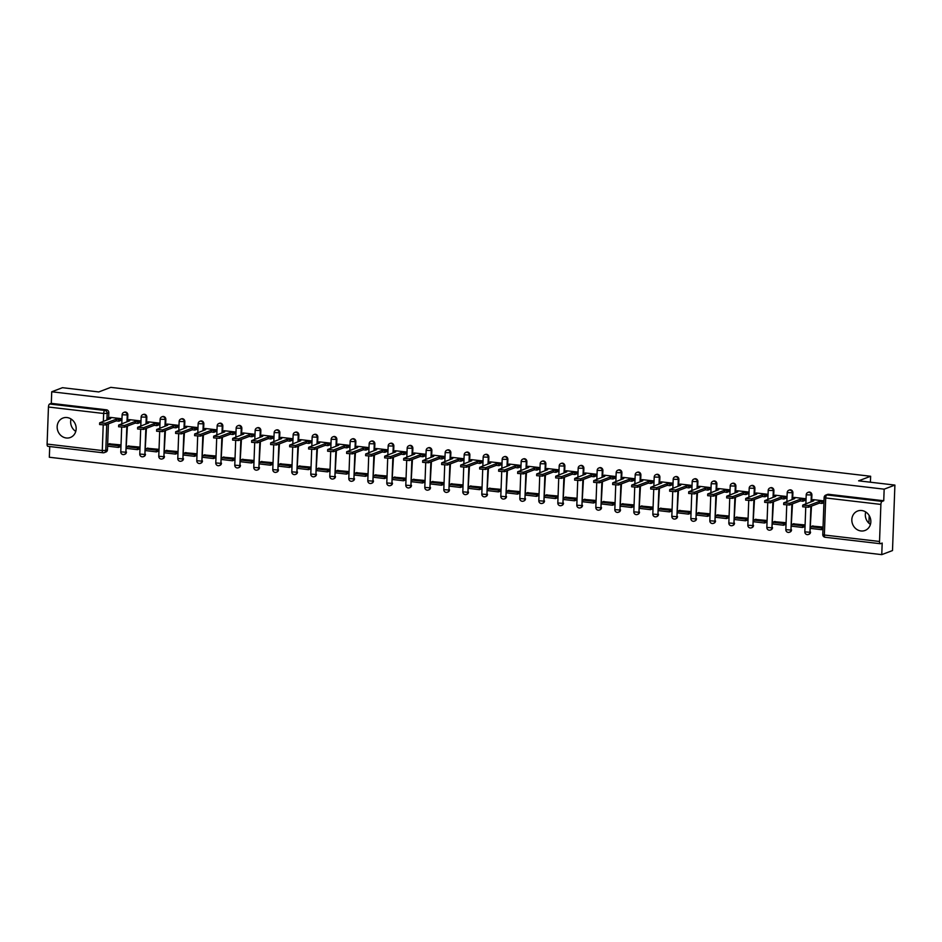 <?xml version="1.0" encoding="UTF-8"?>
<svg xmlns="http://www.w3.org/2000/svg" width="942" height="942" viewBox="0 0 942 942"><rect width="100%" height="100%" fill="white"/><g stroke="black" fill="none" stroke-linecap="round" stroke-linejoin="round"><path stroke-width="1.41" d="M66.281 437.983A10.397 9.373 -110.8 0 0 70.356 437.488A10.397 9.373 -110.8 0 0 76.019 426.632A10.397 9.373 -110.8 0 0 67.035 417.553A10.397 9.373 -110.8 0 0 62.961 418.048A10.397 9.373 -110.8 0 0 57.309 428.904A10.397 9.373 -110.8 0 0 66.281 437.983M860.964 530.958A10.397 9.373 -110.8 0 0 865.027 530.464A10.397 9.373 -110.8 0 0 870.691 519.607A10.397 9.373 -110.8 0 0 861.706 510.529A10.397 9.373 -110.8 0 0 857.632 511.023A10.397 9.373 -110.8 0 0 851.98 521.88A10.397 9.373 -110.8 0 0 860.964 530.958M127.629 420.226L127.829 414.951A2.661 2.402 -110.8 0 0 124.156 412.302M146.634 422.452L146.834 417.165A2.661 2.402 -110.8 0 0 143.16 414.527M165.639 424.677L165.827 419.39A2.661 2.402 -110.8 0 0 162.154 416.753M184.644 426.903L184.832 421.616A2.661 2.402 -110.8 0 0 181.158 418.978M203.637 429.116L203.837 423.841A2.661 2.402 -110.8 0 0 200.163 421.204M222.642 431.342L222.842 426.067A2.661 2.402 -110.8 0 0 219.168 423.417M241.647 433.567L241.835 428.292A2.661 2.402 -110.8 0 0 238.161 425.643M260.651 435.793L260.84 430.506A2.661 2.402 -110.8 0 0 257.166 427.868M279.644 438.018L279.845 432.731A2.661 2.402 -110.8 0 0 276.171 430.094M298.649 440.232L298.85 434.957A2.661 2.402 -110.8 0 0 295.176 432.319M317.654 442.457L317.843 437.182A2.661 2.402 -110.8 0 0 314.169 434.533M336.659 444.683L336.847 439.408A2.661 2.402 -110.8 0 0 333.174 436.758M355.652 446.908L355.852 441.621A2.661 2.402 -110.8 0 0 352.178 438.984M374.657 449.134L374.857 443.847A2.661 2.402 -110.8 0 0 371.183 441.209M393.662 451.348L393.85 446.072A2.661 2.402 -110.8 0 0 390.188 443.435M412.667 453.573L412.855 448.298A2.661 2.402 -110.8 0 0 409.181 445.648M431.66 455.798L431.86 450.523A2.661 2.402 -110.8 0 0 428.186 447.874M450.665 458.024L450.865 452.737A2.661 2.402 -110.8 0 0 447.191 450.099M469.669 460.249L469.858 454.962A2.661 2.402 -110.8 0 0 466.196 452.325M488.674 462.463L488.863 457.188A2.661 2.402 -110.8 0 0 485.189 454.55M507.679 464.689L507.868 459.413A2.661 2.402 -110.8 0 0 504.194 456.764M526.672 466.914L526.872 461.639A2.661 2.402 -110.8 0 0 523.199 458.99M545.677 469.14L545.865 463.853A2.661 2.402 -110.8 0 0 542.203 461.215M564.682 471.365L564.87 466.078A2.661 2.402 -110.8 0 0 561.197 463.44M583.687 473.59L583.875 468.304A2.661 2.402 -110.8 0 0 580.201 465.666M602.68 475.804L602.88 470.529A2.661 2.402 -110.8 0 0 599.206 467.88M621.685 478.03L621.885 472.754A2.661 2.402 -110.8 0 0 618.211 470.105M640.69 480.255L640.878 474.968A2.661 2.402 -110.8 0 0 637.204 472.331M659.694 482.481L659.883 477.194A2.661 2.402 -110.8 0 0 656.209 474.556M678.687 484.706L678.888 479.419A2.661 2.402 -110.8 0 0 675.214 476.782M697.692 486.92L697.892 481.645A2.661 2.402 -110.8 0 0 694.219 478.995M716.697 489.145L716.886 483.87A2.661 2.402 -110.8 0 0 713.212 481.221M735.702 491.371L735.89 486.084A2.661 2.402 -110.8 0 0 732.217 483.446M754.695 493.596L754.895 488.309A2.661 2.402 -110.8 0 0 751.221 485.672M773.7 495.822L773.9 490.535A2.661 2.402 -110.8 0 0 770.226 487.897M792.705 498.035L792.893 492.76A2.661 2.402 -110.8 0 0 789.219 490.111M811.71 500.261L811.898 494.986A2.661 2.402 -110.8 0 0 808.224 492.336M49.726 446.543L49.325 457.247L881.759 554.638L882.195 543.051L880.523 543.687A2.661 1.048 96.7 0 1 880.299 543.711A2.661 1.048 96.7 0 1 879.534 541.473L880.888 504.417L825.71 497.965L824.356 535.021L879.534 541.473M894.9 485.083L884.161 489.169L51.728 391.778L62.466 387.692L98.769 391.943L110.791 387.362L870.632 476.263L858.598 480.832L894.9 485.083L892.498 550.552L881.759 554.638M48.077 446.296A2.661 1.048 -83.3 0 1 47.865 446.32A2.661 1.048 -83.3 0 1 47.1 444.082L48.454 407.026A2.661 1.048 -83.3 0 1 49.632 404L51.304 403.364L106.481 409.817A2.661 2.402 69.2 0 1 108.825 412.726L108.636 418.001M108.412 423.853L107.47 449.781L105.798 450.417A2.661 2.402 69.2 0 1 103.267 452.749A2.661 1.048 96.7 0 1 103.043 452.784A2.661 2.661 0 0 0 104.303 452.619L105.975 451.983A2.661 2.402 -110.8 0 0 107.47 449.781M51.304 403.364L51.728 391.778M883.737 500.755L828.56 494.303A2.661 2.402 -110.8 0 0 827.512 494.432L825.84 495.068A2.661 2.402 69.2 0 1 826.888 494.939L882.065 501.391L883.737 500.755L884.161 489.169M882.065 501.391A2.661 1.048 96.7 0 0 880.888 504.417M824.003 500.873L813.323 499.649M823.049 527.061L812.345 526.095M804.185 526.825L804.315 524.871L793.352 523.882M804.633 500.579L805.28 498.683L794.318 497.423M785.181 524.6L785.322 522.645L774.348 521.656M785.628 498.353L786.276 496.458L775.313 495.198M766.187 522.374L766.317 520.42L755.343 519.431M766.623 496.128L767.271 494.232L756.308 492.984M747.183 520.149L747.312 518.194L736.338 517.205M747.618 493.902L748.278 492.007L737.315 490.758M728.178 517.935L728.307 515.969L717.333 514.98M728.625 491.677L729.273 489.781L718.31 488.533M709.173 515.71L709.314 513.755L698.34 512.766M709.62 489.463L710.268 487.567L699.305 486.308M690.18 513.484L690.309 511.53L679.335 510.54M690.616 487.238L691.263 485.342L680.301 484.082M671.175 511.259L671.305 509.304L660.33 508.315M671.611 485.012L672.27 483.116L661.308 481.868M652.17 509.033L652.3 507.079L641.325 506.089M652.618 482.787L653.265 480.891L642.303 479.643M633.165 506.82L633.307 504.853L622.332 503.864M633.613 480.561L634.26 478.666L623.298 477.417M614.172 504.594L614.302 502.639L603.327 501.639M614.608 478.348L615.256 476.452L604.293 475.192M595.167 502.369L595.297 500.414L584.323 499.425M595.603 476.122L596.262 474.226L585.3 472.966M576.163 500.143L576.292 498.188L565.318 497.199M576.61 473.897L577.258 472.001L566.295 470.753M557.158 497.918L557.299 495.963L546.325 494.974M557.605 471.671L558.253 469.775L547.29 468.527M538.165 495.704L538.294 493.738L527.32 492.748M538.6 469.446L539.248 467.55L528.285 466.302M519.16 493.478L519.289 491.524L508.315 490.523M519.595 467.232L520.255 465.324L509.292 464.076M500.155 491.253L500.284 489.298L489.31 488.309M500.591 465.007L501.25 463.111L490.287 461.851M481.15 489.028L481.291 487.073L470.317 486.084M481.597 462.781L482.245 460.885L471.283 459.637M462.145 486.802L462.287 484.847L451.312 483.858M462.593 460.556L463.24 458.66L452.278 457.412M443.152 484.588L443.282 482.622L432.307 481.633M443.588 458.33L444.247 456.434L433.273 455.186M424.147 482.363L424.277 480.408L413.303 479.407M424.583 456.116L425.242 454.209L414.28 452.961M405.142 480.137L405.284 478.183L394.309 477.194M405.59 453.891L406.238 451.995L395.275 450.735M386.138 477.912L386.279 475.957L375.305 474.968M386.585 451.665L387.233 449.77L376.27 448.522M367.144 475.686L367.274 473.732L356.3 472.743M367.58 449.44L368.24 447.544L357.265 446.296M348.14 473.473L348.269 471.506L337.295 470.517M348.575 447.214L349.235 445.319L338.272 444.071M329.135 471.247L329.264 469.293L318.302 468.292M329.582 445.001L330.23 443.093L319.267 441.845M310.13 469.022L310.271 467.067L299.297 466.078M310.577 442.775L311.225 440.88L300.262 439.62M291.137 466.796L291.266 464.842L280.292 463.853M291.573 440.55L292.232 438.654L281.258 437.406M272.132 464.571L272.262 462.616L261.287 461.627M272.568 438.324L273.227 436.429L262.265 435.18M253.127 462.357L253.257 460.391L242.294 459.402M253.575 436.099L254.222 434.203L243.26 432.955M234.122 460.132L234.264 458.177L223.289 457.176M234.57 433.873L235.217 431.978L224.255 430.73M215.129 457.906L215.259 455.952L204.284 454.962M215.565 431.66L216.213 429.764L205.25 428.504M196.124 455.681L196.254 453.726L185.28 452.737M196.56 429.434L197.219 427.538L186.257 426.29M177.12 453.455L177.249 451.501L166.275 450.512M177.567 427.209L178.215 425.313L167.252 424.065M158.115 451.242L158.256 449.275L147.282 448.286M158.562 424.983L159.21 423.088L148.247 421.839M139.122 449.016L139.251 447.05L128.277 446.061M139.557 422.758L140.205 420.862L129.242 419.614M120.117 446.791L120.246 444.836L109.272 443.847M120.552 420.544L121.212 418.648L110.249 417.388M127.417 426.078L125.875 452.231A2.661 2.402 69.2 0 1 124.391 454.433L124.98 454.209A2.661 2.402 -110.8 0 0 126.464 452.007M146.422 428.304L144.88 454.456A2.661 2.402 69.2 0 1 143.384 456.658L143.985 456.434A2.661 2.402 -110.8 0 0 145.468 454.232M165.427 430.529L163.884 456.682A2.661 2.402 69.2 0 1 162.389 458.884L162.99 458.66A2.661 2.402 -110.8 0 0 164.473 456.446M184.42 432.743L182.878 458.895A2.661 2.402 69.2 0 1 181.394 461.109L181.983 460.885A2.661 2.402 -110.8 0 0 183.478 458.672M203.425 434.968L201.882 461.121A2.661 2.402 69.2 0 1 200.399 463.334L200.987 463.099A2.661 2.402 -110.8 0 0 202.471 460.897M222.43 437.194L220.887 463.346A2.661 2.402 69.2 0 1 219.392 465.548L219.992 465.324A2.661 2.402 -110.8 0 0 221.476 463.123M241.435 439.419L239.892 465.572A2.661 2.402 69.2 0 1 238.397 467.774L238.997 467.55A2.661 2.402 -110.8 0 0 240.481 465.348M260.428 441.645L258.885 467.797A2.661 2.402 69.2 0 1 257.401 469.999L257.99 469.775A2.661 2.402 -110.8 0 0 259.486 467.562M279.433 443.87L277.89 470.011A2.661 2.402 69.2 0 1 276.406 472.225L276.995 472.001A2.661 2.402 -110.8 0 0 278.479 469.787M298.437 446.084L296.895 472.236A2.661 2.402 69.2 0 1 295.399 474.45L296 474.215A2.661 2.402 -110.8 0 0 297.484 472.013M317.442 448.31L315.9 474.462A2.661 2.402 69.2 0 1 314.404 476.664L315.005 476.44A2.661 2.402 -110.8 0 0 316.488 474.238M336.435 450.535L334.893 476.687A2.661 2.402 69.2 0 1 333.409 478.889L333.998 478.666A2.661 2.402 -110.8 0 0 335.493 476.464M355.44 452.761L353.898 478.913A2.661 2.402 69.2 0 1 352.414 481.115L353.003 480.891A2.661 2.402 -110.8 0 0 354.498 478.677M374.445 454.986L372.902 481.127A2.661 2.402 69.2 0 1 371.419 483.34L372.008 483.116A2.661 2.402 -110.8 0 0 373.491 480.903M393.45 457.2L391.907 483.352A2.661 2.402 69.2 0 1 390.412 485.566L391.012 485.33A2.661 2.402 -110.8 0 0 392.496 483.128M412.455 459.425L410.9 485.577A2.661 2.402 69.2 0 1 409.417 487.779L410.005 487.556A2.661 2.402 -110.8 0 0 411.501 485.354M431.448 461.651L429.905 487.803A2.661 2.402 69.2 0 1 428.422 490.005L429.01 489.781A2.661 2.402 -110.8 0 0 430.506 487.579M450.453 463.876L448.91 490.028A2.661 2.402 69.2 0 1 447.426 492.23L448.015 492.007A2.661 2.402 -110.8 0 0 449.499 489.793M469.457 466.102L467.915 492.242A2.661 2.402 69.2 0 1 466.42 494.456L467.02 494.232A2.661 2.402 -110.8 0 0 468.504 492.018M488.462 468.315L486.908 494.468A2.661 2.402 69.2 0 1 485.424 496.681L486.013 496.446A2.661 2.402 -110.8 0 0 487.509 494.244M507.455 470.541L505.913 496.693A2.661 2.402 69.2 0 1 504.429 498.895L505.018 498.671A2.661 2.402 -110.8 0 0 506.513 496.469M526.46 472.766L524.918 498.919A2.661 2.402 69.2 0 1 523.434 501.12L524.023 500.897A2.661 2.402 -110.8 0 0 525.506 498.695M545.465 474.992L543.923 501.144A2.661 2.402 69.2 0 1 542.427 503.346L543.028 503.122A2.661 2.402 -110.8 0 0 544.511 500.908M564.47 477.217L562.916 503.358A2.661 2.402 69.2 0 1 561.432 505.571L562.021 505.348A2.661 2.402 -110.8 0 0 563.516 503.134M583.463 479.431L581.92 505.583A2.661 2.402 69.2 0 1 580.437 507.797L581.026 507.561A2.661 2.402 -110.8 0 0 582.521 505.359M602.468 481.656L600.925 507.809A2.661 2.402 69.2 0 1 599.442 510.011L600.03 509.787A2.661 2.402 -110.8 0 0 601.514 507.585M621.473 483.882L619.93 510.034A2.661 2.402 69.2 0 1 618.435 512.236L619.035 512.012A2.661 2.402 -110.8 0 0 620.519 509.81M640.478 486.107L638.935 512.26A2.661 2.402 69.2 0 1 637.44 514.462L638.04 514.238A2.661 2.402 -110.8 0 0 639.524 512.024M659.471 488.333L657.928 514.473A2.661 2.402 69.2 0 1 656.444 516.687L657.033 516.463A2.661 2.402 -110.8 0 0 658.529 514.25M678.476 490.547L676.933 516.699A2.661 2.402 69.2 0 1 675.449 518.912L676.038 518.677A2.661 2.402 -110.8 0 0 677.522 516.475M697.48 492.772L695.938 518.924A2.661 2.402 69.2 0 1 694.442 521.126L695.043 520.902A2.661 2.402 -110.8 0 0 696.527 518.701M716.485 494.997L714.943 521.15A2.661 2.402 69.2 0 1 713.447 523.352L714.048 523.128A2.661 2.402 -110.8 0 0 715.531 520.926M735.478 497.223L733.936 523.375A2.661 2.402 69.2 0 1 732.452 525.577L733.041 525.353A2.661 2.402 -110.8 0 0 734.536 523.14M754.483 499.448L752.941 525.589A2.661 2.402 69.2 0 1 751.457 527.803L752.046 527.579A2.661 2.402 -110.8 0 0 753.529 525.365M773.488 501.662L771.945 527.814A2.661 2.402 69.2 0 1 770.45 530.028L771.051 529.793A2.661 2.402 -110.8 0 0 772.534 527.591M792.493 503.888L790.95 530.04A2.661 2.402 69.2 0 1 789.455 532.242L790.055 532.018A2.661 2.402 -110.8 0 0 791.539 529.816M811.486 506.113L809.943 532.265A2.661 2.402 69.2 0 1 808.46 534.467L809.048 534.244A2.661 2.402 -110.8 0 0 810.544 532.042M868.913 523.199L869.195 515.557M870.408 482.222L870.632 476.263M870.432 524.376A10.397 9.373 69.2 0 1 865.722 511.977M75.76 431.401A10.397 9.373 69.2 0 1 71.039 419.002M808.601 505.536L808.542 507.232L802.678 506.796L802.737 505.089L808.601 505.536L819.387 501.427L822.013 501.733L821.942 503.44L823.932 502.675M813.382 499.625L811.168 500.461L813.782 500.779L802.737 505.089M811.168 500.461L811.121 501.792M824.003 500.979L822.013 501.733M812.934 525.871L810.744 526.708L810.673 528.415L821.518 529.687L822.967 529.133M810.744 526.708L821.577 527.979L821.518 529.687M823.025 527.426L821.577 527.979M808.542 507.232L819.328 503.134L821.942 503.44M819.328 503.134L819.387 501.427M789.596 503.311L789.537 505.018L783.673 504.571L783.732 502.875L789.596 503.311L800.394 499.201L803.008 499.507L802.949 501.215L805.222 500.343M794.377 497.4L792.163 498.247L794.789 498.553L783.732 502.875M792.163 498.247L792.116 499.566M805.222 498.671L803.008 499.507M793.941 523.646L791.739 524.494L791.669 526.189L802.513 527.461L804.244 526.802M791.739 524.494L802.572 525.754L802.513 527.461M804.315 525.094L802.572 525.754M789.537 505.018L800.323 500.908L802.949 501.215M800.323 500.908L800.394 499.201M770.603 501.085L770.532 502.793L764.668 502.345L764.727 500.649L770.603 501.085L781.389 496.987L784.003 497.294L783.944 498.989L786.217 498.13M775.372 495.174L773.17 496.022L775.784 496.328L764.727 500.649M773.17 496.022L773.111 497.341M786.217 496.446L784.003 497.294M774.936 521.432L772.734 522.268L772.676 523.964L783.508 525.236L785.251 524.576M772.734 522.268L783.579 523.528L783.508 525.236M785.31 522.869L783.579 523.528M770.532 502.793L781.33 498.683L783.944 498.989M781.33 498.683L781.389 496.987M751.598 498.86L751.539 500.567L745.664 500.131L745.734 498.424L751.598 498.86L762.384 494.762L764.998 495.068L764.939 496.764L767.212 495.904M756.379 492.96L754.165 493.796L756.779 494.103L745.734 498.424M754.165 493.796L754.118 495.115M767.212 494.22L764.998 495.068M755.931 519.207L753.73 520.043L753.671 521.75L764.515 523.01L766.246 522.351M753.73 520.043L764.574 521.315L764.515 523.01M766.305 520.655L764.574 521.315M751.539 500.567L762.325 496.458L764.939 496.764M762.325 496.458L762.384 494.762M732.593 496.646L732.535 498.342L726.671 497.906L726.729 496.198L732.593 496.646L743.379 492.536L746.005 492.843L745.934 494.55L748.219 493.679M737.374 490.735L735.16 491.571L737.774 491.877L726.729 496.198M735.16 491.571L735.113 492.89M748.219 492.007L746.005 492.843M736.927 516.981L734.725 517.817L734.666 519.525L745.511 520.785L747.241 520.125M734.725 517.817L745.569 519.089L745.511 520.785M747.3 518.43L745.569 519.089M732.535 498.342L743.32 494.244L745.934 494.55M743.32 494.244L743.379 492.536M713.589 494.42L713.53 496.116L707.666 495.68L707.725 493.973L713.589 494.42L724.386 490.311L727 490.617L726.941 492.325L729.214 491.453M718.369 488.509L716.156 489.345L718.781 489.652L707.725 493.973M716.156 489.345L716.108 490.676M729.214 489.781L727 490.617M717.934 514.756L715.732 515.592L715.661 517.299L726.506 518.571L728.237 517.912M715.732 515.592L726.565 516.864L726.506 518.571M728.307 516.204L726.565 516.864M713.53 496.116L724.316 492.018L726.941 492.325M724.316 492.018L724.386 490.311M694.595 492.195L694.525 493.902L688.661 493.455L688.72 491.759L694.595 492.195L705.381 488.086L707.995 488.392L707.937 490.099L710.209 489.228M699.364 486.284L697.162 487.132L699.776 487.438L688.72 491.759M697.162 487.132L697.104 488.451M710.209 487.556L707.995 488.392M698.929 512.53L696.727 513.378L696.668 515.074L707.501 516.346L709.244 515.686M696.727 513.378L707.572 514.638L707.501 516.346M709.302 513.979L707.572 514.638M694.525 493.902L705.311 489.793L707.937 490.099M705.311 489.793L705.381 488.086M675.591 489.97L675.52 491.677L669.656 491.229L669.727 489.534L675.591 489.97L686.377 485.872L688.991 486.178L688.932 487.874L691.204 487.014M680.371 484.058L678.158 484.906L680.772 485.212L669.727 489.534M678.158 484.906L678.11 486.225M691.204 485.33L688.991 486.178M679.924 510.317L677.722 511.153L677.663 512.848L688.508 514.12L690.239 513.461M677.722 511.153L688.567 512.413L688.508 514.12M690.298 511.753L688.567 512.413M675.52 491.677L686.318 487.567L688.932 487.874M686.318 487.567L686.377 485.872M656.586 487.744L656.527 489.451L650.663 489.016L650.722 487.308L656.586 487.744L667.372 483.646L669.997 483.952L669.927 485.648L672.199 484.789M661.366 481.845L659.153 482.681L661.767 482.987L650.722 487.308M659.153 482.681L659.106 484M672.211 483.105L669.997 483.952M660.919 508.091L658.717 508.927L658.658 510.635L669.503 511.895L671.234 511.235M658.717 508.927L669.562 510.199L669.503 511.895M671.293 509.54L669.562 510.199M656.527 489.451L667.313 485.342L669.927 485.648M667.313 485.342L667.372 483.646M637.581 485.53L637.522 487.226L631.658 486.79L631.717 485.083L637.581 485.53L648.379 481.421L650.993 481.727L650.934 483.434L653.206 482.563M642.362 479.619L640.148 480.455L642.774 480.761L631.717 485.083M640.148 480.455L640.101 481.774M653.206 480.891L650.993 481.727M641.926 505.866L639.724 506.702L639.653 508.409L650.498 509.669L652.229 509.01M639.724 506.702L650.557 507.973L650.498 509.669M652.3 507.314L650.557 507.973M637.522 487.226L648.308 483.128L650.934 483.434M648.308 483.128L648.379 481.421M618.588 483.305L618.517 485L612.653 484.565L612.712 482.857L618.588 483.305L629.374 479.195L631.988 479.502L631.929 481.209L634.202 480.338M623.357 477.394L621.143 478.23L623.769 478.536L612.712 482.857M621.143 478.23L621.096 479.56M634.202 478.666L631.988 479.502M622.921 503.64L620.719 504.476L620.66 506.184L631.493 507.455L633.236 506.796M620.719 504.476L631.564 505.748L631.493 507.455M633.295 505.089L631.564 505.748M618.517 485L629.303 480.903L631.929 481.209M629.303 480.903L629.374 479.195M599.583 481.079L599.512 482.787L593.648 482.339L593.719 480.644L599.583 481.079L610.369 476.97L612.983 477.276L612.924 478.983L615.197 478.112M604.364 475.168L602.15 476.016L604.764 476.322L593.719 480.644M602.15 476.016L602.103 477.335M615.197 476.44L612.983 477.276M603.916 501.415L601.714 502.263L601.655 503.958L612.5 505.23L614.231 504.571M601.714 502.263L612.559 503.523L612.5 505.23M614.29 502.863L612.559 503.523M599.512 482.787L610.31 478.677L612.924 478.983M610.31 478.677L610.369 476.97M580.578 478.854L580.519 480.561L574.655 480.114L574.714 478.418L580.578 478.854L591.364 474.756L593.99 475.062L593.919 476.758L596.192 475.898M585.359 472.943L583.145 473.791L585.759 474.097L574.714 478.418M583.145 473.791L583.098 475.109M596.192 474.215L593.99 475.062M584.911 499.201L582.709 500.037L582.651 501.733L593.495 503.004L595.226 502.345M582.709 500.037L593.554 501.297L593.495 503.004M595.285 500.638L593.554 501.297M580.519 480.561L591.305 476.452L593.919 476.758M591.305 476.452L591.364 474.756M561.573 476.628L561.514 478.336L555.65 477.9L555.709 476.193L561.573 476.628L572.359 472.531L574.985 472.837L574.926 474.532L577.199 473.673M566.354 470.729L564.14 471.565L566.766 471.871L555.709 476.193M564.14 471.565L564.093 472.884M577.199 471.989L574.985 472.837M565.918 496.976L563.716 497.812L563.646 499.507L574.49 500.779L576.221 500.12M563.716 497.812L574.549 499.083L574.49 500.779M576.292 498.424L574.549 499.083M561.514 478.336L572.3 474.226L574.926 474.532M572.3 474.226L572.359 472.531M542.568 474.415L542.51 476.11L536.646 475.675L536.705 473.967L542.568 474.415L553.366 470.305L555.98 470.611L555.921 472.319L558.194 471.447M547.349 468.504L545.135 469.34L547.761 469.646L536.705 473.967M545.135 469.34L545.088 470.659M558.194 469.764L555.98 470.611M546.913 494.75L544.712 495.586L544.653 497.294L555.486 498.553L557.228 497.894M544.712 495.586L555.556 496.858L555.486 498.553M557.287 496.198L555.556 496.858M542.51 476.11L553.295 472.013L555.921 472.319M553.295 472.013L553.366 470.305M523.575 472.189L523.505 473.885L517.641 473.449L517.711 471.742L523.575 472.189L534.361 468.08L536.975 468.386L536.916 470.093L539.189 469.222M528.356 466.278L526.142 467.114L528.756 467.42L517.711 471.742M526.142 467.114L526.095 468.445M539.189 467.55L536.975 468.386M527.909 492.525L525.707 493.361L525.648 495.068L536.493 496.34L538.223 495.68M525.707 493.361L536.551 494.632L536.493 496.34M538.282 493.973L536.551 494.632M523.505 473.885L534.302 469.787L536.916 470.093M534.302 469.787L534.361 468.08M504.571 469.964L504.512 471.671L498.648 471.224L498.707 469.528L504.571 469.964L515.356 465.854L517.982 466.16L517.912 467.868L520.184 466.997M509.351 464.053L507.137 464.901L509.752 465.207L498.707 469.528M507.137 464.901L507.09 466.219M520.184 465.324L517.982 466.16M508.904 490.299L506.702 491.147L506.643 492.843L517.488 494.114L519.219 493.455M506.702 491.147L517.547 492.407L517.488 494.114M519.278 491.748L517.547 492.407M504.512 471.671L515.298 467.562L517.912 467.868M515.298 467.562L515.356 465.854M485.566 467.738L485.507 469.446L479.643 468.998L479.702 467.303L485.566 467.738L496.352 463.641L498.977 463.947L498.919 465.642L501.191 464.783M490.346 461.827L488.133 462.675L490.758 462.981L479.702 467.303M488.133 462.675L488.086 463.994M501.191 463.099L498.977 463.947M489.911 488.086L487.709 488.922L487.638 490.617L498.483 491.889L500.214 491.229M487.709 488.922L498.542 490.181L498.483 491.889M500.284 489.522L498.542 490.181M485.507 469.446L496.293 465.336L498.919 465.642M496.293 465.336L496.352 463.641M466.561 465.513L466.502 467.22L460.638 466.785L460.697 465.077L466.561 465.513L477.358 461.415L479.973 461.721L479.914 463.417L482.186 462.557M471.341 459.614L469.128 460.45L471.754 460.756L460.697 465.077M469.128 460.45L469.081 461.768M482.186 460.873L479.973 461.721M470.906 485.86L468.704 486.696L468.645 488.392L479.478 489.663L481.221 489.004M468.704 486.696L479.549 487.968L479.478 489.663M481.28 487.308L479.549 487.968M466.502 467.22L477.288 463.111L479.914 463.417M477.288 463.111L477.358 461.415M447.568 463.299L447.497 464.995L441.633 464.559L441.704 462.852L447.568 463.299L458.354 459.19L460.968 459.496L460.909 461.203L463.181 460.332M452.337 457.388L450.135 458.224L452.749 458.53L441.704 462.852M450.135 458.224L450.088 459.543M463.181 458.648L460.968 459.496M451.901 483.635L449.699 484.471L449.64 486.178L460.473 487.438L462.216 486.778M449.699 484.471L460.544 485.742L460.473 487.438M462.275 485.083L460.544 485.742M447.497 464.995L458.295 460.885L460.909 461.203M458.295 460.885L458.354 459.19M428.563 461.074L428.504 462.769L422.628 462.334L422.699 460.626L428.563 461.074L439.349 456.964L441.975 457.27L441.904 458.978L444.177 458.106M433.344 455.163L431.13 455.999L433.744 456.305L422.699 460.626M431.13 455.999L431.083 457.329M444.177 456.434L441.975 457.27M432.896 481.409L430.694 482.245L430.635 483.952L441.48 485.224L443.211 484.565M430.694 482.245L441.539 483.517L441.48 485.224M443.27 482.857L441.539 483.517M428.504 462.769L439.29 458.672L441.904 458.978M439.29 458.672L439.349 456.964M409.558 458.848L409.499 460.556L403.635 460.108L403.694 458.413L409.558 458.848L420.344 454.739L422.97 455.045L422.911 456.752L425.183 455.881M414.339 452.937L412.125 453.785L414.751 454.091L403.694 458.413M412.125 453.785L412.078 455.104M425.183 454.209L422.97 455.045M413.903 479.184L411.701 480.02L411.63 481.727L422.475 482.999L424.206 482.339M411.701 480.02L422.534 481.291L422.475 482.999M424.277 480.632L422.534 481.291M409.499 460.556L420.285 456.446L422.911 456.752M420.285 456.446L420.344 454.739M390.553 456.623L390.494 458.33L384.63 457.883L384.689 456.187L390.553 456.623L401.351 452.525L403.965 452.831L403.906 454.527L406.179 453.667M395.334 450.712L393.12 451.559L395.746 451.866L384.689 456.187M393.12 451.559L393.073 452.878M406.179 451.983L403.965 452.831M394.898 476.97L392.696 477.806L392.637 479.502L403.47 480.773L405.201 480.114M392.696 477.806L403.529 479.066L403.47 480.773M405.272 478.406L403.529 479.066M390.494 458.33L401.28 454.221L403.906 454.527M401.28 454.221L401.351 452.525M371.56 454.397L371.489 456.105L365.626 455.669L365.696 453.962L371.56 454.397L382.346 450.3L384.96 450.606L384.901 452.301L387.174 451.442M376.329 448.498L374.127 449.334L376.741 449.64L365.696 453.962M374.127 449.334L374.08 450.653M387.174 449.758L384.96 450.606M375.893 474.744L373.691 475.58L373.633 477.276L384.466 478.548L386.208 477.888M373.691 475.58L384.536 476.852L384.466 478.548M386.267 476.193L384.536 476.852M371.489 456.105L382.287 451.995L384.901 452.301M382.287 451.995L382.346 450.3M352.555 452.184L352.496 453.879L346.621 453.443L346.691 451.736L352.555 452.184L363.341 448.074L365.967 448.38L365.896 450.076L368.169 449.216M357.336 446.272L355.122 447.109L357.736 447.415L346.691 451.736M355.122 447.109L355.075 448.427M368.169 447.532L365.967 448.38M356.888 472.519L354.687 473.355L354.628 475.062L365.472 476.322L367.203 475.663M354.687 473.355L365.531 474.627L365.472 476.322M367.262 473.967L365.531 474.627M352.496 453.879L363.282 449.77L365.896 450.076M363.282 449.77L363.341 448.074M333.55 449.958L333.492 451.654L327.628 451.218L327.686 449.511L333.55 449.958L344.336 445.849L346.962 446.155L346.892 447.862L349.176 446.991M338.331 444.047L336.117 444.883L338.743 445.189L327.686 449.511M336.117 444.883L336.07 446.214M349.176 445.319L346.962 446.155M337.884 470.293L335.693 471.13L335.623 472.837L346.468 474.109L348.199 473.449M335.693 471.13L346.526 472.401L346.468 474.109M348.269 471.742L346.526 472.401M333.492 451.654L344.277 447.556L346.892 447.862M344.277 447.556L344.336 445.849M314.546 447.733L314.487 449.428L308.623 448.993L308.682 447.297L314.546 447.733L325.343 443.623L327.957 443.929L327.898 445.637L330.171 444.765M319.326 441.822L317.113 442.669L319.738 442.976L308.682 447.297M317.113 442.669L317.065 443.988M330.171 443.093L327.957 443.929M318.891 468.068L316.689 468.904L316.618 470.611L327.463 471.883L329.194 471.224M316.689 468.904L327.522 470.176L327.463 471.883M329.264 469.516L327.522 470.176M314.487 449.428L325.273 445.33L327.898 445.637M325.273 445.33L325.343 443.623M295.553 445.507L295.482 447.214L289.618 446.767L289.677 445.071L295.553 445.507L306.338 441.409L308.952 441.716L308.894 443.411L311.166 442.552M300.321 439.596L298.119 440.444L300.733 440.75L289.677 445.071M298.119 440.444L298.061 441.763M311.166 440.868L308.952 441.716M299.886 465.854L297.684 466.69L297.625 468.386L308.458 469.658L310.201 468.998M297.684 466.69L308.529 467.95L308.458 469.658M310.259 467.291L308.529 467.95M295.482 447.214L306.28 443.105L308.894 443.411M306.28 443.105L306.338 441.409M276.548 443.282L276.489 444.989L270.613 444.553L270.684 442.846L276.548 443.282L287.334 439.184L289.959 439.49L289.889 441.186L292.161 440.326M281.328 437.382L279.115 438.218L281.729 438.525L270.684 442.846M279.115 438.218L279.067 439.537M292.161 438.642L289.959 439.49M280.881 463.629L278.679 464.465L278.62 466.16L289.465 467.432L291.196 466.773M278.679 464.465L289.524 465.737L289.465 467.432M291.255 465.077L289.524 465.737M276.489 444.989L287.275 440.88L289.889 441.186M287.275 440.88L287.334 439.184M257.543 441.068L257.484 442.764L251.62 442.328L251.679 440.62L257.543 441.068L268.329 436.958L270.955 437.265L270.884 438.96L273.168 438.101M262.323 435.157L260.11 435.993L262.724 436.299L251.679 440.62M260.11 435.993L260.063 437.312M273.168 436.417L270.955 437.265M261.876 461.403L259.686 462.239L259.615 463.947L270.46 465.207L272.191 464.547M259.686 462.239L270.519 463.511L270.46 465.207M272.25 462.852L270.519 463.511M257.484 442.764L268.27 438.654L270.884 438.96M268.27 438.654L268.329 436.958M238.538 438.842L238.479 440.538L232.615 440.102L232.674 438.395L238.538 438.842L249.336 434.733L251.95 435.039L251.891 436.747L254.163 435.875M243.319 432.931L241.105 433.767L243.731 434.074L232.674 438.395M241.105 433.767L241.058 435.098M254.163 434.203L251.95 435.039M242.883 459.178L240.681 460.014L240.61 461.721L251.455 462.993L253.186 462.334M240.681 460.014L251.514 461.286L251.455 462.993M253.257 460.626L251.514 461.286M238.479 440.538L249.265 436.44L251.891 436.747M249.265 436.44L249.336 434.733M219.545 436.617L219.474 438.313L213.61 437.877L213.669 436.181L219.545 436.617L230.331 432.508L232.945 432.814L232.886 434.521L235.159 433.65M224.314 430.706L222.112 431.554L224.726 431.86L213.669 436.181M222.112 431.554L222.053 432.873M235.159 431.978L232.945 432.814M223.878 456.952L221.676 457.788L221.617 459.496L232.45 460.768L234.193 460.108M221.676 457.788L232.521 459.06L232.45 460.768M234.252 458.401L232.521 459.06M219.474 438.313L230.272 434.215L232.886 434.521M230.272 434.215L230.331 432.508M200.54 434.392L200.481 436.099L194.605 435.651L194.676 433.956L200.54 434.392L211.326 430.282L213.94 430.6L213.881 432.296L216.154 431.436M205.321 428.48L203.107 429.328L205.721 429.634L194.676 433.956M203.107 429.328L203.06 430.647M216.154 429.752L213.94 430.6M204.873 454.739L202.671 455.575L202.612 457.27L213.457 458.542L215.188 457.883M202.671 455.575L213.516 456.835L213.457 458.542M215.247 456.175L213.516 456.835M200.481 436.099L211.267 431.989L213.881 432.296M211.267 431.989L211.326 430.282M181.535 432.166L181.476 433.873L175.612 433.426L175.671 431.73L181.535 432.166L192.321 428.068L194.947 428.375L194.876 430.07L197.161 429.211M186.316 426.267L184.102 427.103L186.716 427.409L175.671 431.73M184.102 427.103L184.055 428.422M197.161 427.527L194.947 428.375M185.868 452.513L183.666 453.349L183.608 455.045L194.452 456.317L196.183 455.657M183.666 453.349L194.511 454.621L194.452 456.317M196.242 453.962L194.511 454.621M181.476 433.873L192.262 429.764L194.876 430.07M192.262 429.764L192.321 428.068M162.53 429.941L162.471 431.648L156.607 431.212L156.666 429.505L162.53 429.941L173.328 425.843L175.942 426.149L175.883 427.845L178.156 426.985M167.311 424.041L165.097 424.877L167.723 425.183L156.666 429.505M165.097 424.877L165.05 426.196M178.156 425.301L175.942 426.149M166.875 450.288L164.673 451.124L164.603 452.831L175.447 454.091L177.178 453.432M164.673 451.124L175.506 452.395L175.447 454.091M177.249 451.736L175.506 452.395M162.471 431.648L173.257 427.538L175.883 427.845M173.257 427.538L173.328 425.843M143.537 427.727L143.467 429.422L137.603 428.987L137.662 427.279L143.537 427.727L154.323 423.617L156.937 423.924L156.878 425.631L159.151 424.76M148.306 421.816L146.104 422.652L148.718 422.958L137.662 427.279M146.104 422.652L146.045 423.982M159.151 423.088L156.937 423.924M147.87 448.062L145.669 448.898L145.61 450.606L156.443 451.877L158.185 451.206M145.669 448.898L156.513 450.17L156.443 451.877M158.244 449.511L156.513 450.17M143.467 429.422L154.252 425.325L156.878 425.631M154.252 425.325L154.323 423.617M124.532 425.501L124.462 427.197L118.598 426.761L118.668 425.066L124.532 425.501L135.318 421.392L137.932 421.698L137.873 423.405L140.146 422.534M129.313 419.59L127.099 420.438L129.713 420.744L118.668 425.066M127.099 420.438L127.052 421.757M140.146 420.862L137.932 421.698M128.866 445.837L126.664 446.673L126.605 448.38L137.45 449.652L139.18 448.993M126.664 446.673L137.508 447.945L137.45 449.652M139.239 447.285L137.508 447.945M124.462 427.197L135.259 423.099L137.873 423.405M135.259 423.099L135.318 421.392M105.528 423.276L105.469 424.983L99.605 424.536L99.664 422.84L105.528 423.276L116.313 419.166L118.939 419.473L118.869 421.18L121.141 420.32M110.308 417.365L108.094 418.213L110.709 418.519L99.664 422.84M108.094 418.213L108.047 419.531M121.141 418.637L118.939 419.473M109.861 443.623L107.659 444.459L107.6 446.155L118.445 447.426L120.176 446.767M107.659 444.459L118.504 445.719L118.445 447.426M120.235 445.06L118.504 445.719M105.469 424.983L116.255 420.874L118.869 421.18M116.255 420.874L116.313 419.166M124.438 412.172L123.849 412.396A2.661 2.402 69.2 0 1 127.229 415.175L126.993 421.78M127.829 414.951L122.13 414.786L121.801 423.747M143.443 414.398L142.854 414.621A2.661 2.402 69.2 0 1 146.234 417.4L145.998 423.994M146.834 417.165L141.135 417.012L140.805 425.972M162.448 416.611L161.859 416.847A2.661 2.402 69.2 0 1 165.239 419.614L164.991 426.22M165.827 419.39L160.14 419.237L159.81 428.198M181.453 418.837L180.852 419.06A2.661 2.402 69.2 0 1 184.243 421.839L183.996 428.445M184.832 421.616L179.145 421.463L178.815 430.423M200.446 421.062L199.857 421.286A2.661 2.402 69.2 0 1 203.236 424.065L203.001 430.671M203.837 423.841L198.138 423.688L197.808 432.637M219.451 423.288L218.862 423.511A2.661 2.402 69.2 0 1 222.241 426.29L222.006 432.896M222.842 426.067L217.143 425.902L216.813 434.863M238.456 425.513L237.867 425.737A2.661 2.402 69.2 0 1 241.246 428.516L240.999 435.11M241.835 428.292L236.148 428.127L235.818 437.088M257.46 427.727L256.86 427.962A2.661 2.402 69.2 0 1 260.251 430.73L260.004 437.335M260.84 430.506L255.152 430.353L254.823 439.313M276.453 429.952L275.865 430.176A2.661 2.402 69.2 0 1 279.244 432.955L279.009 439.561M279.845 432.731L274.146 432.578L273.816 441.539M295.458 432.178L294.87 432.402A2.661 2.402 69.2 0 1 298.249 435.18L298.013 441.786M298.85 434.957L293.15 434.804L292.821 443.753M314.463 434.403L313.874 434.627A2.661 2.402 69.2 0 1 317.254 437.406L317.007 444.012M317.843 437.182L312.155 437.017L311.826 445.978M333.468 436.629L332.867 436.853A2.661 2.402 69.2 0 1 336.259 439.631L336.011 446.225M336.847 439.408L331.16 439.243L330.83 448.204M352.461 438.842L351.872 439.078A2.661 2.402 69.2 0 1 355.264 441.845L355.016 448.451M355.852 441.621L350.153 441.468L349.823 450.429M371.466 441.068L370.877 441.292A2.661 2.402 69.2 0 1 374.257 444.071L374.021 450.676M374.857 443.847L369.158 443.694L368.828 452.655M390.471 443.293L389.882 443.517A2.661 2.402 69.2 0 1 393.261 446.296L393.014 452.902M393.85 446.072L388.163 445.919L387.833 454.868M409.476 445.519L408.875 445.743A2.661 2.402 69.2 0 1 412.266 448.522L412.019 455.127M412.855 448.298L407.168 448.133L406.838 457.094M428.48 447.744L427.88 447.968A2.661 2.402 69.2 0 1 431.271 450.747L431.024 457.341M431.86 450.523L426.161 450.358L425.831 459.319M447.474 449.97L446.885 450.194A2.661 2.402 69.2 0 1 450.264 452.972L450.029 459.566M450.865 452.737L445.166 452.584L444.836 461.545M466.478 452.184L465.89 452.407A2.661 2.402 69.2 0 1 469.269 455.186L469.034 461.792M469.858 454.962L464.171 454.809L463.841 463.77M485.483 454.409L484.883 454.633A2.661 2.402 69.2 0 1 488.274 457.412L488.027 464.017M488.863 457.188L483.175 457.035L482.846 465.984M504.488 456.635L503.888 456.858A2.661 2.402 69.2 0 1 507.279 459.637L507.032 466.243M507.868 459.413L502.168 459.249L501.851 468.209M523.481 458.86L522.892 459.084A2.661 2.402 69.2 0 1 526.272 461.863L526.036 468.457M526.872 461.639L521.173 461.474L520.844 470.435M542.486 461.085L541.897 461.309A2.661 2.402 69.2 0 1 545.277 464.088L545.041 470.682M545.865 463.853L540.178 463.7L539.848 472.66M561.491 463.299L560.89 463.535A2.661 2.402 69.2 0 1 564.282 466.302L564.034 472.908M564.87 466.078L559.183 465.925L558.853 474.886M580.496 465.525L579.895 465.748A2.661 2.402 69.2 0 1 583.286 468.527L583.039 475.133M583.875 468.304L578.176 468.15L577.858 477.099M599.489 467.75L598.9 467.974A2.661 2.402 69.2 0 1 602.279 470.753L602.044 477.358M602.88 470.529L597.181 470.364L596.851 479.325M618.494 469.976L617.905 470.199A2.661 2.402 69.2 0 1 621.284 472.978L621.049 479.572M621.885 472.754L616.186 472.59L615.856 481.55M637.498 472.201L636.898 472.425A2.661 2.402 69.2 0 1 640.289 475.204L640.042 481.798M640.878 474.968L635.191 474.815L634.861 483.776M656.503 474.415L655.903 474.65A2.661 2.402 69.2 0 1 659.294 477.417L659.047 484.023M659.883 477.194L654.195 477.041L653.866 486.001M675.496 476.64L674.908 476.864A2.661 2.402 69.2 0 1 678.287 479.643L678.052 486.249M678.888 479.419L673.189 479.266L672.859 488.227M694.501 478.866L693.913 479.089A2.661 2.402 69.2 0 1 697.292 481.868L697.056 488.474M697.892 481.645L692.193 481.48L691.864 490.441M713.506 481.091L712.917 481.315A2.661 2.402 69.2 0 1 716.297 484.094L716.05 490.7M716.886 483.87L711.198 483.705L710.869 492.666M732.511 483.317L731.91 483.54A2.661 2.402 69.2 0 1 735.302 486.319L735.054 492.913M735.89 486.084L730.203 485.931L729.873 494.891M751.504 485.53L750.915 485.766A2.661 2.402 69.2 0 1 754.295 488.533L754.059 495.139M754.895 488.309L749.196 488.156L748.866 497.117M770.509 487.756L769.92 487.98A2.661 2.402 69.2 0 1 773.3 490.758L773.064 497.364M773.9 490.535L768.201 490.382L767.871 499.342M789.514 489.981L788.925 490.205A2.661 2.402 69.2 0 1 792.304 492.984L792.057 499.59M792.893 492.76L787.206 492.595L786.876 501.556M808.519 492.207L807.918 492.43A2.661 2.402 69.2 0 1 811.309 495.209L811.062 501.815M811.898 494.986L806.211 494.821L805.881 503.782M108.825 412.726L107.153 413.361L106.905 419.967M106.74 424.489L105.798 450.417L102.278 450.547L103.208 425.231M103.349 421.321L103.644 413.491L48.454 407.026M47.1 444.082L102.278 450.547A2.661 1.048 96.7 0 0 103.043 452.784L47.865 446.32M126.829 426.302L125.875 452.231L120.776 451.842A2.661 2.661 0 0 0 124.391 454.433M145.822 428.528L144.88 454.456L139.781 454.068A2.661 2.661 0 0 0 143.384 456.658M164.826 430.753L163.884 456.682L158.774 456.293A2.661 2.661 0 0 0 162.389 458.884M183.831 432.979L182.878 458.895L177.779 458.518A2.661 2.661 0 0 0 181.394 461.109M202.836 435.192L201.882 461.121L196.784 460.744A2.661 2.661 0 0 0 200.399 463.334M221.841 437.418L220.887 463.346L215.789 462.958A2.661 2.661 0 0 0 219.392 465.548M240.834 439.643L239.892 465.572L234.782 465.183A2.661 2.661 0 0 0 238.397 467.774M259.839 441.869L258.885 467.797L253.787 467.409A2.661 2.661 0 0 0 257.401 469.999M278.844 444.094L277.89 470.011L272.791 469.634A2.661 2.661 0 0 0 276.406 472.225M297.849 446.308L296.895 472.236L291.796 471.86A2.661 2.661 0 0 0 295.399 474.45M316.842 448.533L315.9 474.462L310.789 474.073A2.661 2.661 0 0 0 314.404 476.664M335.847 450.759L334.893 476.687L329.794 476.299A2.661 2.661 0 0 0 333.409 478.889M354.851 452.984L353.898 478.913L348.799 478.524A2.661 2.661 0 0 0 352.414 481.115M373.856 455.21L372.902 481.127L367.804 480.75A2.661 2.661 0 0 0 371.419 483.34M392.849 457.435L391.907 483.352L386.797 482.975A2.661 2.661 0 0 0 390.412 485.566M411.854 459.649L410.9 485.577L405.802 485.189A2.661 2.661 0 0 0 409.417 487.779M430.859 461.874L429.905 487.803L424.807 487.414A2.661 2.661 0 0 0 428.422 490.005M449.864 464.1L448.91 490.028L443.812 489.64A2.661 2.661 0 0 0 447.426 492.23M468.857 466.325L467.915 492.242L462.816 491.865A2.661 2.661 0 0 0 466.42 494.456M487.862 468.551L486.908 494.468L481.809 494.091A2.661 2.661 0 0 0 485.424 496.681M506.867 470.764L505.913 496.693L500.814 496.304A2.661 2.661 0 0 0 504.429 498.895M525.871 472.99L524.918 498.919L519.819 498.53A2.661 2.661 0 0 0 523.434 501.12M544.865 475.215L543.923 501.144L538.824 500.755A2.661 2.661 0 0 0 542.427 503.346M563.869 477.441L562.916 503.358L557.817 502.981A2.661 2.661 0 0 0 561.432 505.571M582.874 479.666L581.92 505.583L576.822 505.206A2.661 2.661 0 0 0 580.437 507.797M601.879 481.88L600.925 507.809L595.827 507.42A2.661 2.661 0 0 0 599.442 510.011M620.872 484.106L619.93 510.034L614.832 509.646A2.661 2.661 0 0 0 618.435 512.236M639.877 486.331L638.935 512.26L633.825 511.871A2.661 2.661 0 0 0 637.44 514.462M658.882 488.557L657.928 514.473L652.83 514.096A2.661 2.661 0 0 0 656.444 516.687M677.887 490.782L676.933 516.699L671.834 516.322A2.661 2.661 0 0 0 675.449 518.912M696.892 492.996L695.938 518.924L690.839 518.536A2.661 2.661 0 0 0 694.442 521.126M715.885 495.221L714.943 521.15L709.832 520.761A2.661 2.661 0 0 0 713.447 523.352M734.89 497.447L733.936 523.375L728.837 522.987A2.661 2.661 0 0 0 732.452 525.577M753.894 499.672L752.941 525.589L747.842 525.212A2.661 2.661 0 0 0 751.457 527.803M772.899 501.898L771.945 527.814L766.847 527.438A2.661 2.661 0 0 0 770.45 530.028M791.892 504.111L790.95 530.04L785.84 529.663A2.661 2.661 0 0 0 789.455 532.242M810.897 506.337L809.943 532.265L804.845 531.877A2.661 2.661 0 0 0 808.46 534.467M828.56 494.303L826.888 494.939A2.661 1.048 -83.3 0 0 825.71 497.965L824.132 497.458L822.766 534.514A2.661 2.661 0 0 0 825.121 537.258A2.661 1.048 96.7 0 0 825.333 537.234M106.481 409.817L104.809 410.453A2.661 2.402 69.2 0 1 107.153 413.361L103.644 413.491A2.661 1.048 -83.3 0 1 104.809 410.453L49.632 404M880.299 543.711L825.121 537.258A2.661 1.048 96.7 0 1 824.356 535.021L822.766 534.514M804.845 531.877L805.74 507.467M807.918 492.43A2.661 2.661 0 0 0 806.211 494.821M785.84 529.663L786.735 505.253M788.925 490.205A2.661 2.661 0 0 0 787.206 492.595M766.847 527.438L767.742 503.028M769.92 487.98A2.661 2.661 0 0 0 768.201 490.382M747.842 525.212L748.737 500.803M750.915 485.766A2.661 2.661 0 0 0 749.196 488.156M728.837 522.987L729.732 498.577M731.91 483.54A2.661 2.661 0 0 0 730.203 485.931M709.832 520.761L710.727 496.352M712.917 481.315A2.661 2.661 0 0 0 711.198 483.705M690.839 518.536L691.734 494.138M693.913 479.089A2.661 2.661 0 0 0 692.193 481.48M671.834 516.322L672.729 491.912M674.908 476.864A2.661 2.661 0 0 0 673.189 479.266M652.83 514.096L653.724 489.687M655.903 474.65A2.661 2.661 0 0 0 654.195 477.041M633.825 511.871L634.72 487.461M636.898 472.425A2.661 2.661 0 0 0 635.191 474.815M614.832 509.646L615.727 485.236M617.905 470.199A2.661 2.661 0 0 0 616.186 472.59M595.827 507.42L596.722 483.022M598.9 467.974A2.661 2.661 0 0 0 597.181 470.364M576.822 505.206L577.717 480.797M579.895 465.748A2.661 2.661 0 0 0 578.176 468.15M557.817 502.981L558.712 478.571M560.89 463.535A2.661 2.661 0 0 0 559.183 465.925M538.824 500.755L539.719 476.346M541.897 461.309A2.661 2.661 0 0 0 540.178 463.7M519.819 498.53L520.714 474.12M522.892 459.084A2.661 2.661 0 0 0 521.173 461.474M500.814 496.304L501.709 471.907M503.888 456.858A2.661 2.661 0 0 0 502.168 459.249M481.809 494.091L482.704 469.681M484.883 454.633A2.661 2.661 0 0 0 483.175 457.035M462.816 491.865L463.711 467.456M465.89 452.407A2.661 2.661 0 0 0 464.171 454.809M443.812 489.64L444.706 465.23M446.885 450.194A2.661 2.661 0 0 0 445.166 452.584M424.807 487.414L425.702 463.005M427.88 447.968A2.661 2.661 0 0 0 426.161 450.358M405.802 485.189L406.697 460.791M408.875 445.743A2.661 2.661 0 0 0 407.168 448.133M386.797 482.975L387.692 458.566M389.882 443.517A2.661 2.661 0 0 0 388.163 445.919M367.804 480.75L368.699 456.34M370.877 441.292A2.661 2.661 0 0 0 369.158 443.694M348.799 478.524L349.694 454.115M351.872 439.078A2.661 2.661 0 0 0 350.153 441.468M329.794 476.299L330.689 451.889M332.867 436.853A2.661 2.661 0 0 0 331.16 439.243M310.789 474.073L311.684 449.675M313.874 434.627A2.661 2.661 0 0 0 312.155 437.017M291.796 471.86L292.691 447.45M294.87 432.402A2.661 2.661 0 0 0 293.15 434.804M272.791 469.634L273.686 445.225M275.865 430.176A2.661 2.661 0 0 0 274.146 432.578M253.787 467.409L254.681 442.999M256.86 427.962A2.661 2.661 0 0 0 255.152 430.353M234.782 465.183L235.677 440.774M237.867 425.737A2.661 2.661 0 0 0 236.148 428.127M215.789 462.958L216.684 438.56M218.862 423.511A2.661 2.661 0 0 0 217.143 425.902M196.784 460.744L197.679 436.334M199.857 421.286A2.661 2.661 0 0 0 198.138 423.688M177.779 458.518L178.674 434.109M180.852 419.06A2.661 2.661 0 0 0 179.145 421.463M158.774 456.293L159.669 431.883M161.859 416.847A2.661 2.661 0 0 0 160.14 419.237M139.781 454.068L140.676 429.658M142.854 414.621A2.661 2.661 0 0 0 141.135 417.012M120.776 451.842L121.671 427.444M123.849 412.396A2.661 2.661 0 0 0 122.13 414.786M825.84 495.068A2.661 2.661 0 0 0 824.132 497.458"/></g></svg>

